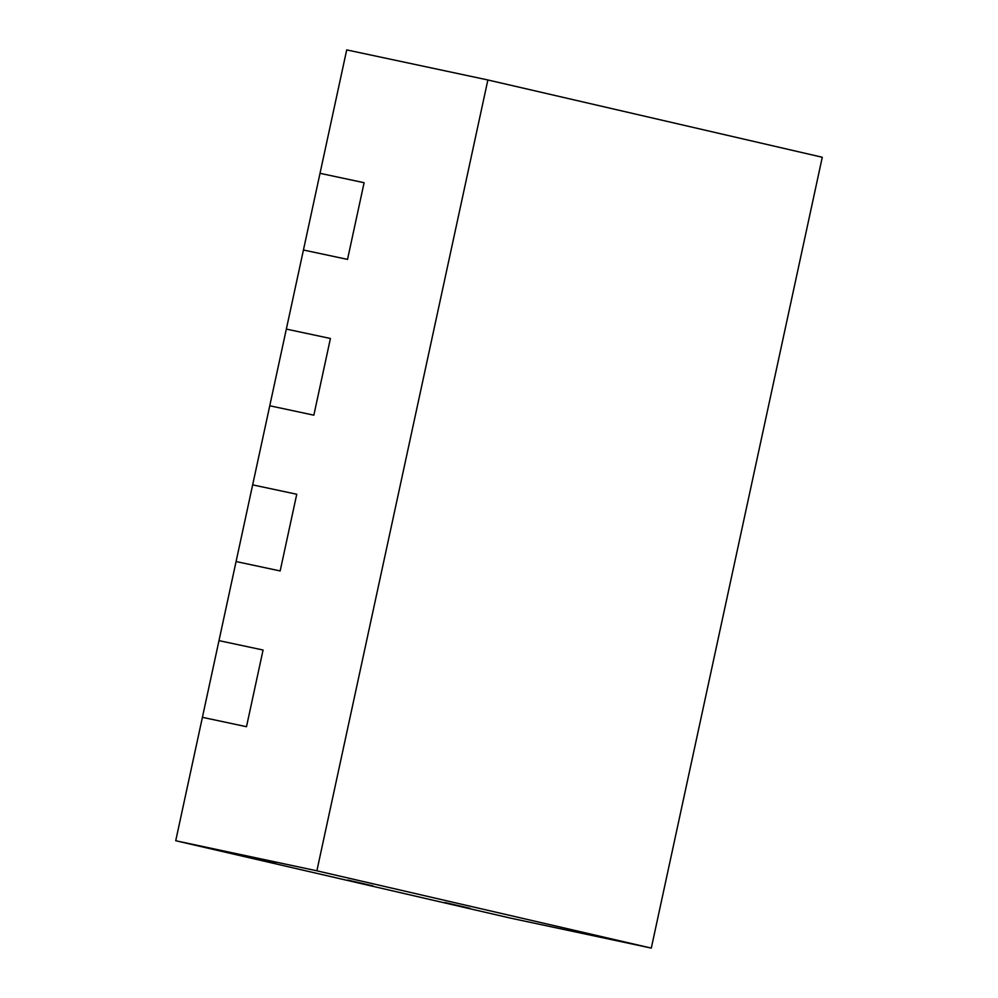 <?xml version="1.0" encoding="UTF-8"?>
<svg xmlns="http://www.w3.org/2000/svg" width="998" height="998" viewBox="0 0 998 998"><rect width="100%" height="100%" fill="white"/><g stroke="black" fill="none" stroke-linecap="round" stroke-linejoin="round"><path stroke-width="1.5" d="M276.047 863.495L250.71 857.631L276.047 863.495M373.077 885.912L347.741 880.061L373.077 885.912M470.108 908.342L444.771 902.491L470.108 908.342M651.295 948.1L510.128 918.035L175.723 840.74L202.407 717.325L246.494 726.706L263.073 650.022L218.986 640.629L236.077 561.55L280.164 570.943L296.743 494.247L252.656 484.866L269.759 405.774L313.846 415.168L330.425 338.484L286.339 329.091L320.021 173.315L364.108 182.709L347.529 259.393L364.108 182.709L320.021 173.315L346.705 49.9L487.872 79.965L822.277 157.26L651.295 948.1L316.877 870.805L487.872 79.965M303.442 250.011L347.529 259.393L303.442 250.011M175.723 840.74L316.877 870.805M202.407 717.325L246.494 726.706L263.073 650.022L218.986 640.629L202.407 717.325M286.339 329.091L330.425 338.484L313.846 415.168L269.759 405.774L286.339 329.091M252.656 484.866L296.743 494.247L280.164 570.943L236.077 561.55L252.656 484.866"/></g></svg>
